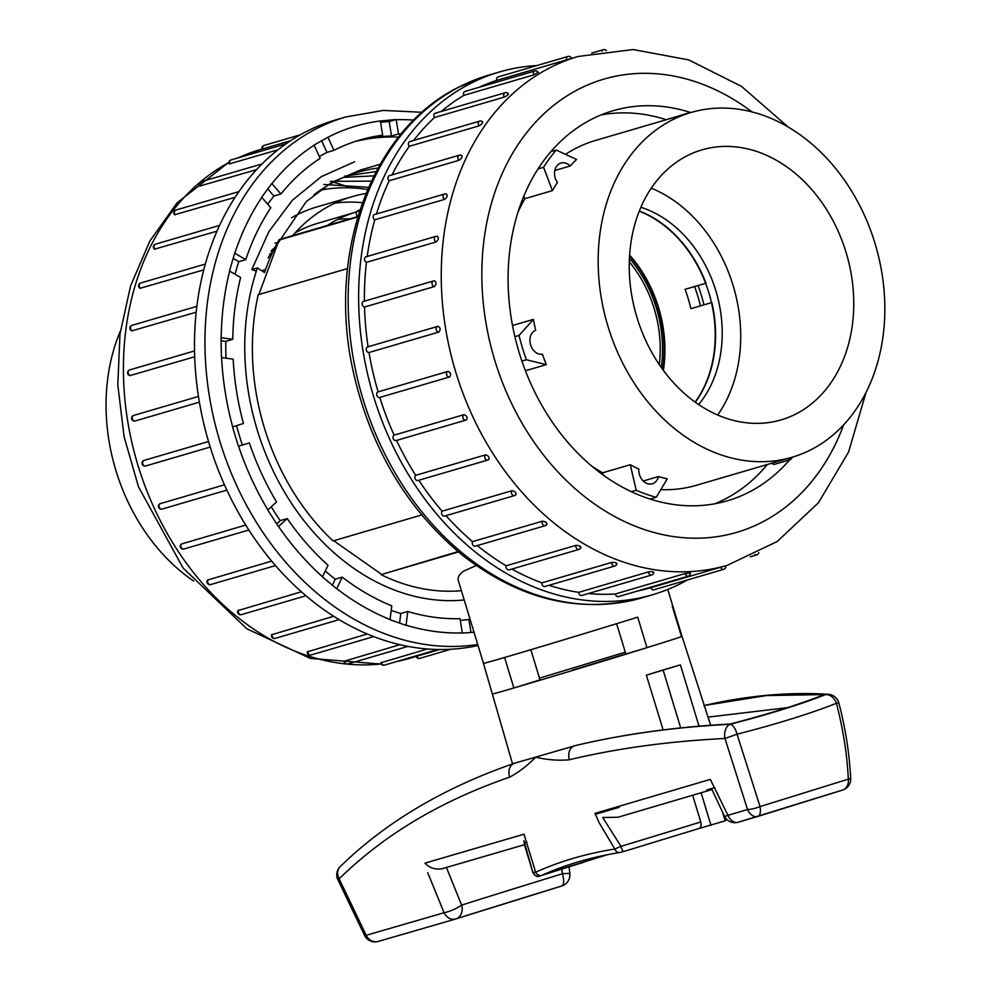<?xml version="1.0" encoding="UTF-8"?>
<svg xmlns="http://www.w3.org/2000/svg" width="991" height="991" viewBox="0 0 991 991"><rect width="100%" height="100%" fill="white"/><g stroke="black" fill="none" stroke-linecap="round" stroke-linejoin="round"><path stroke-width="1.49" d="M738.258 822.208L842.499 790.087A11.595 9.03 -107.5 0 0 842.61 790.062A11.595 9.03 -107.5 0 0 848.333 779.137A11.595 1.028 -3.1 0 0 850.699 778.381C849.324 752.863 845.373 727.704 838.844 702.916L836.441 703.276C810.217 713.631 777.093 723.938 737.044 734.195L760.047 806.587L848.333 779.137C847.119 754.585 843.155 729.302 836.441 703.276A11.595 9.167 -111.4 0 0 825.565 694.592L825.23 694.567C800.084 704.465 768.236 714.362 729.686 724.285L730.169 724.26C768.867 714.288 800.666 704.403 825.565 694.592A11.595 9.885 -86.4 0 1 828.365 694.307A11.595 11.595 0 0 1 838.869 702.978M540.813 875.771A5.797 5.797 90.3 0 1 538.348 876.304C536.973 877.146 535.115 875.771 532.786 872.191A112.417 0.917 -16.9 0 0 532.824 872.204L523.892 840.616L524.462 844.691L442.234 868.698C435.371 869.912 429.599 868.054 424.928 863.136L523.991 834.211L535.66 872.241C559.593 861.402 585.978 853.66 614.804 849.014L599.146 822.728L594.996 813.376L710.312 779.397L727.951 815.32L747.548 809.536L724.966 738.493C668.789 741.268 616.922 748.354 569.367 759.763C558.813 760.778 547.565 759.936 535.611 757.223C527.175 765.857 518.528 772.485 509.671 777.117C440.722 800.951 383.889 834.868 339.157 878.844L366.212 935.293L444.079 912.723L427.716 872.675M667.748 589.459L672.74 605.873A98.902 0.805 163.1 0 1 672.232 606.12A98.902 0.805 -16.9 0 0 672.74 605.873L682.006 636.371A98.902 0.805 163.1 0 1 681.498 636.606A98.902 0.805 163.1 0 1 614.309 657.739A98.902 0.805 163.1 0 1 513.871 687.977L539.996 679.851L530.842 649.712M787.25 707.685L708.032 717.112L710.646 725.276M680.396 664.887L663.574 669.817A100.252 0.818 163.1 0 1 646.355 675.168L680.396 664.887L699.027 726.192M663.152 729.921L646.355 675.168M680.693 727.927L663.177 670.25M698.655 828.587L725.189 820.858L722.637 812.459M706.62 790.062A112.417 0.917 -16.9 0 0 714.808 787.498M559.035 869.739L583.055 862.48A110.199 0.892 -16.9 0 0 569.243 866.778M526.927 842.263A228.896 1.871 -16.9 0 0 524.549 842.994M446.408 867.398L461.633 905.117A228.896 1.871 163.1 0 1 562.43 873.765L561.86 868.946M617.851 817.29L711.947 789.567L618.074 817.228L602.714 817.501L620.961 846.339A112.417 0.917 -16.9 0 0 700.761 821.948L692.647 795.265M701.095 792.763L710.968 825.28M700.761 821.948C701.603 825.776 700.823 827.993 698.432 828.612M606.43 854.96A105.814 0.867 163.1 0 0 585.607 861.39L583.055 862.48M568.846 866.902L542.102 875.239A5.797 4.546 66.3 0 1 541.941 875.301C565.415 864.709 591.28 857.116 619.548 852.545L623.636 851.529A5.797 1.053 -106.8 0 1 620.961 846.339L614.804 849.014A5.797 4.224 80.3 0 0 619.486 852.545M509.671 777.117A11.595 8.981 70.9 0 1 514.379 763.293A11.595 8.981 70.9 0 1 514.602 763.219L576.081 745.405M492.725 693.873L492.725 693.873A98.902 0.805 -16.9 0 0 513.871 687.977L504.605 657.479A98.902 0.805 -16.9 0 1 483.472 663.375L512.558 763.925M708.032 717.112L682.006 636.371M681.498 636.606L672.232 606.12L681.498 636.606A98.902 0.805 -16.9 0 1 646.974 647.656L637.708 617.17A98.902 0.805 163.1 0 1 537.494 647.718A98.902 0.805 163.1 0 1 483.472 663.375L458.313 580.59C457.371 577.567 459.155 574.408 463.639 571.113L476.2 565.527M730.169 724.26A11.595 4.98 75.5 0 1 737.044 734.195L724.966 738.493A11.595 7.618 87 0 1 730.169 724.26M575.598 745.529C623.438 734.158 674.908 726.998 730.008 724.049L729.686 724.285C673.868 727.183 622.113 734.368 574.421 745.827A11.595 8.634 76.5 0 0 569.367 759.763M704.589 705.443L766.328 695.558L825.23 694.567L822.035 695.459C797.805 704.923 767.108 714.449 729.958 724.062M340.111 866.716A11.595 9.836 45.5 0 0 339.157 878.844A11.595 0.929 -20.8 0 1 337.522 878.967L364.973 936.185L366.212 935.293A11.595 9.984 73.9 0 0 378.178 941.45A11.595 9.984 73.9 0 0 378.327 941.4L455.786 918.954A11.595 9.625 -107.6 0 0 455.922 918.905A11.595 9.625 -107.6 0 0 461.633 905.117A11.595 2.032 -23.4 0 1 444.079 912.723A11.595 9.563 73.8 0 0 455.637 918.991A11.595 9.563 73.8 0 0 455.786 918.954M616.613 623.686L625.792 653.862L572.525 670.151L646.974 647.656M538.224 876.304A5.797 5.797 90.3 0 1 532.824 872.204L535.66 872.241A5.797 4.546 66.3 0 0 541.941 875.301L538.348 876.304M623.76 851.43A5.797 1.053 -106.8 0 1 623.636 851.529L698.952 828.513M629.607 255.059A115.897 90.193 -106.3 0 1 658.581 307.606A115.897 90.193 -106.3 0 1 663.363 370.361M639.319 210.984A115.897 90.193 -106.3 0 1 705.964 283.203L685.016 289.347A115.897 90.193 -106.3 0 1 690.888 308.672L711.835 302.54A115.897 90.193 -106.3 0 1 695.31 402.235M698.073 285.519A128.644 100.116 -106.3 0 1 703.92 304.856M694.58 286.548A128.644 100.116 -106.3 0 1 700.426 305.885M695.137 402.111A115.897 90.193 73.7 0 0 639.232 211.194M660.799 489.653A179.644 139.793 73.7 0 0 696.289 485.317L791.982 457.285A179.644 139.793 73.7 0 0 793.729 456.764A179.644 139.793 73.7 0 0 875.338 244.48A179.644 139.793 73.7 0 0 691.024 112.491A179.644 139.793 73.7 0 0 644.67 139.533A179.644 139.793 73.7 0 0 619.35 356.178A179.644 139.793 73.7 0 0 791.982 457.285M603.209 475.023L602.689 472.794L630.288 464.717A179.644 139.793 -106.3 0 0 638.836 469.077A12.511 9.737 -106.3 0 0 652.289 483.781A12.511 9.737 -106.3 0 0 658.408 476.56L643.246 481.007M592.123 466.389A179.644 139.793 73.7 0 0 602.689 472.794M554.811 170.502L570.197 165.993A12.511 9.737 -106.3 0 0 560.98 163.044A12.511 9.737 -106.3 0 0 557.425 182.48A179.644 139.793 -106.3 0 0 552.433 190.619L524.834 198.708A179.644 139.793 73.7 0 0 517.822 212.631M524.834 198.708L523.83 196.069M690.393 112.664L690.578 112.355A201.681 156.95 -106.3 0 1 691.049 112.478L595.318 140.511A179.644 139.793 73.7 0 0 565.514 154.361M662.806 120.753L690.578 112.355M512.52 325.494L533.443 319.362A179.644 139.793 -106.3 0 0 535.635 330.251A12.511 9.737 -106.3 0 0 530.495 344.608A12.511 9.737 -106.3 0 0 542.449 354.208A179.644 139.793 -106.3 0 0 546.301 364.638L526.382 359.758A201.681 156.95 -106.3 0 1 518.999 335.466L514.899 336.667M526.382 359.758L521.91 361.071M546.301 364.638L525.428 370.745M630.288 464.717L636.185 490.248A201.681 156.95 -106.3 0 0 656.215 497.309L667.277 478.839A179.644 139.793 -106.3 0 1 658.408 476.56M570.197 165.993A179.644 139.793 -106.3 0 1 576.564 159.477L556.211 150.05L550.922 151.598M700.6 150.273A140.697 109.493 73.7 0 0 636.47 315.807A140.697 109.493 73.7 0 0 779.905 420.234A140.697 109.493 73.7 0 0 846.587 254.117A140.697 109.493 73.7 0 0 700.835 150.198A140.697 109.493 73.7 0 0 700.6 150.273M698.63 404.539A115.897 90.193 73.7 0 0 716.295 292.271A115.897 90.193 73.7 0 0 640.855 207.268M717.707 415.006A139.074 108.23 73.7 0 0 651.273 188.154M518.999 335.466L533.443 319.362M636.185 490.248L631.341 491.672M656.215 497.309L650.183 499.08M792.676 457.086A201.681 156.95 -106.3 0 1 790.583 459.613L788.056 458.437M790.583 459.613L774.033 464.457L771.506 463.293M552.433 190.619L543.563 167.281A201.681 156.95 -106.3 0 1 556.211 150.05M543.563 167.281L538.026 168.891M360.613 169.981L331.898 182.356L306.256 201.631L268.004 257.908M357.9 216.509L279.239 239.537A217.314 169.114 73.7 0 0 264.498 272.537L257.4 267.929L251.838 269.552L256.335 271.125M421.695 514.973L333.05 540.937A217.314 169.114 -106.3 0 1 258.23 294.699L347.531 268.549M362.471 202.672A194.125 151.066 73.7 0 0 334.933 203.13M292.679 235.61A194.125 151.066 -106.3 0 1 352.003 196.664L317.083 206.884A194.125 151.066 73.7 0 0 291.577 217.747M464.197 599.976A226.877 176.547 -106.3 0 1 287.799 497.544A226.877 176.547 -106.3 0 1 257.4 267.929M354.592 161.781L321.456 176.584L292.382 200.232L268.92 231.547L251.838 269.552M461.385 590.698A217.314 169.114 -106.3 0 1 381.04 574.631L458.437 551.962M458.015 551.615L381.04 574.631M381.25 574.099L333.719 540.739M258.886 294.5L279.239 239.537M360.03 209.733A181.093 140.92 -106.3 0 0 355.769 211.987L357.206 216.707M271.125 250.971A178.194 138.666 -106.3 0 1 275.102 247.255M295.008 232.959A178.194 138.666 -106.3 0 1 318.061 223.21L355.819 212.148A178.194 138.666 -106.3 0 0 327.253 225.477M337.795 219.37A178.194 138.666 -106.3 0 1 349.972 218.825M265.563 269.49L263.284 270.159M355.769 211.987L359.671 210.848M269.725 253.993L272.203 253.262M275.027 243.179L277.641 242.411M352.003 196.664A194.125 151.066 -106.3 0 1 365.989 193.48M357.751 217.004L279.697 239.872M629.545 255.951A114.993 89.487 -106.3 0 1 662.632 369.37M629.285 261.822A110.1 85.684 -106.3 0 1 659.263 364.552M401.182 133.909A246.288 191.659 -106.3 0 0 398.506 133.958L396.189 119.515L389.203 121.571L391.519 136.002A246.288 191.659 -106.3 0 0 375.651 137.254L382.637 135.21L380.358 120.964A260.769 202.932 73.7 0 0 327.947 137.266L314.048 145.07L320.155 158.325A246.288 191.659 -106.3 0 0 280.936 193.976L271.769 183.496L261.661 197.259L270.828 207.738A246.288 191.659 -106.3 0 0 245.78 259.617L234.669 253.176L229.503 271.051L240.615 277.492A246.288 191.659 -106.3 0 0 232.761 339.318L221.043 337.708L221.427 357.54L233.158 359.163A246.288 191.659 -106.3 0 0 243.452 423.491L232.526 426.886L238.422 446.297L249.348 442.903A246.288 191.659 -106.3 0 0 276.539 501.979L267.743 509.981L278.434 526.605L287.241 518.603A246.288 191.659 -106.3 0 0 328.058 565.304L322.434 576.935L336.643 588.79L342.267 577.158A246.288 191.659 -106.3 0 0 391.779 605.835L390.02 619.709L406.013 625.358L407.784 611.472A246.288 191.659 -106.3 0 0 460.022 618.681L462.326 633.125L473.995 632.208M382.637 135.21A246.288 191.659 -106.3 0 0 360.055 139.966A246.288 191.659 -106.3 0 0 333.967 150.335L327.947 137.266M478.034 645.475A272.364 211.95 -106.3 0 1 206.995 436.114A272.364 211.95 -106.3 0 1 332.629 120.84A272.364 211.95 -106.3 0 1 335.255 120.047L345.735 116.975L383.344 110.422L422.104 112.28M381.362 662.496A2.899 2.255 73.7 0 0 381.473 663.004A2.899 2.255 73.7 0 0 384.446 665.11A2.899 2.899 0 0 1 380.767 662.781L427.517 648.981M344.67 660.873A2.899 2.255 73.7 0 0 344.831 661.877A2.899 2.255 73.7 0 0 347.791 663.995A2.899 2.899 0 0 1 344.088 661.257L399.968 644.683M307.891 651.384A2.899 2.255 73.7 0 0 308.028 652.871A2.899 2.255 73.7 0 0 310.988 654.977A2.899 2.899 0 0 1 307.309 651.83L367.302 633.992M272.153 634.302A2.899 2.255 73.7 0 0 272.191 636.259A2.899 2.255 73.7 0 0 275.164 638.365A2.899 2.899 0 0 1 271.559 634.773L333.732 616.278M238.534 610.171A2.899 2.255 73.7 0 0 238.41 612.549A2.899 2.255 73.7 0 0 241.37 614.655A2.899 2.899 0 0 1 237.951 610.605L301.375 591.776M208.06 579.71A2.899 2.255 73.7 0 0 207.701 582.46A2.899 2.255 73.7 0 0 210.674 584.566A2.899 2.899 0 0 1 207.528 580.057L271.683 561.079M181.65 543.836A2.899 2.255 73.7 0 0 181.019 546.896A2.899 2.255 73.7 0 0 183.979 549.002A2.899 2.899 0 0 1 181.229 544.071L245.756 525.069M160.108 503.663A2.899 2.255 73.7 0 0 159.155 506.946A2.899 2.255 73.7 0 0 162.115 509.064A2.899 2.899 0 0 1 159.873 503.762L224.474 484.81M210.228 447.065L145.788 465.931A2.899 2.255 73.7 0 1 145.739 465.943L210.228 447.065M144.104 460.394A2.899 2.255 73.7 0 0 142.778 463.838A2.899 2.255 73.7 0 0 145.739 465.943A2.899 2.899 0 0 1 142.147 463.986A2.899 2.899 0 0 1 144.091 460.394L208.544 441.515M199.389 402.173L134.788 421.076A2.899 2.899 0 0 1 133.723 415.402A2.899 2.255 73.7 0 0 132.385 418.859A2.899 2.255 73.7 0 0 135.011 421.026M194.67 356.76L130.069 375.589A2.899 2.899 0 0 1 129.635 369.928A2.899 2.255 73.7 0 0 128.297 373.384A2.899 2.255 73.7 0 0 130.515 375.552M196.168 312.215L131.84 330.858A2.899 2.899 0 0 1 131.976 325.345A2.899 2.255 73.7 0 0 130.639 328.789A2.899 2.255 73.7 0 0 132.46 330.87M203.737 269.899L140.041 288.294A2.899 2.899 0 0 1 140.672 283.005A2.899 2.255 73.7 0 0 139.335 286.449A2.899 2.255 73.7 0 0 140.759 288.344M216.979 231.163L154.423 249.199A2.899 2.899 0 0 1 155.451 244.182A2.899 2.255 73.7 0 0 154.113 247.626A2.899 2.255 73.7 0 0 155.166 249.261M235.065 197.32L174.515 214.762A2.899 2.899 0 0 1 175.878 210.067A2.899 2.255 73.7 0 0 174.54 213.523A2.899 2.255 73.7 0 0 175.258 214.824M256.533 169.647L199.711 186.06A2.899 2.899 0 0 1 201.334 181.7A2.899 2.255 73.7 0 0 199.984 185.156A2.899 2.255 73.7 0 0 200.417 186.073M277.963 149.79L229.206 163.949A2.899 2.899 0 0 1 231.027 159.947A2.899 2.255 73.7 0 0 229.689 163.391A2.899 2.255 73.7 0 0 229.875 163.874M290.474 140.784L262.107 149.084A2.899 2.899 0 0 1 264.064 145.454A2.899 2.255 73.7 0 0 262.726 148.91L262.726 148.885M378.054 168.036A215.865 167.987 73.7 0 0 358.123 172.223A215.865 167.987 73.7 0 0 313.862 194.905M323.921 189.516A215.865 167.987 73.7 0 0 321.456 189.442M344.558 176.2L376.184 171.517M343.728 177.377L373.954 175.853M330.412 181.353L371.377 181.155M323.747 184.462L368.578 187.336M460.282 620.366A246.288 191.659 -106.3 0 0 468.904 619.486L470.031 619.152M391.21 610.345A246.288 191.659 -106.3 0 0 400.798 613.516L407.784 611.472M325.283 571.051A246.288 191.659 -106.3 0 0 335.28 579.202L342.267 577.158M271.237 506.797A246.288 191.659 -106.3 0 0 280.255 520.647L287.241 518.603M236.49 425.659A246.288 191.659 -106.3 0 0 242.361 444.947L249.348 442.903M398.593 137.105A246.288 191.659 73.7 0 0 354.84 141.589M226.022 358.172A246.288 191.659 -106.3 0 1 225.787 341.362L232.761 339.318M235.003 274.247A246.288 191.659 -106.3 0 1 238.794 261.661L245.78 259.617M267.719 204.196A246.288 191.659 -106.3 0 1 273.95 196.02L280.936 193.976M319.337 156.566A246.288 191.659 -106.3 0 1 326.98 152.391L333.967 150.335M398.506 133.958L391.519 136.002M242.361 444.947L238.385 446.173M468.904 619.486L470.973 632.444M335.28 579.202L332.369 585.223M396.189 119.515L380.358 120.964M380.569 122.24L389.203 121.571M221.104 340.718L225.787 341.362M400.798 613.516L399.584 623.079M233.158 258.391L238.794 261.661M321.604 140.697L326.98 152.391M280.255 520.647L276.687 523.892M267.768 188.959L273.95 196.02M661.27 367.463A112.999 87.939 73.7 0 0 629.421 258.292M320.39 190.161A209.77 163.242 -106.3 0 1 367.624 189.554M193.604 581.048A179.644 139.793 -106.3 0 1 120.394 331.044M536.924 65.542A272.364 211.95 73.7 0 0 499.414 71.984A272.364 211.95 73.7 0 0 372.542 392.931A272.364 211.95 73.7 0 0 652.487 594.749A272.364 211.95 73.7 0 0 655.125 593.956A272.364 211.95 73.7 0 0 687.556 579.933M449.567 376.976L379.788 397.416A265.117 206.314 73.7 0 0 394.121 435.136L463.974 414.684C467.009 415.774 467.814 417.508 466.377 419.911A2.899 2.255 -106.3 0 1 465.981 420.085A2.899 2.255 -106.3 0 1 463.008 417.979A2.899 2.255 -106.3 0 1 463.974 414.684M379.788 397.416A2.899 2.255 -106.3 0 1 379.751 397.428A2.899 2.255 -106.3 0 1 376.778 395.285A2.899 2.255 -106.3 0 1 378.104 391.866L447.957 371.414C450.756 372.604 451.326 374.449 449.641 376.952L449.641 376.952A2.899 2.255 -106.3 0 1 449.604 376.964A2.899 2.255 -106.3 0 1 446.631 374.858A2.899 2.255 -106.3 0 1 447.957 371.414M438.864 332.059A2.899 2.255 -106.3 0 1 436.251 329.879A2.899 2.255 -106.3 0 1 437.588 326.423A2.899 2.255 -106.3 0 1 437.96 326.361C440.5 327.6 440.797 329.495 438.864 332.059L369.011 352.511A265.117 206.314 73.7 0 0 378.104 391.866M369.011 352.511A2.899 2.255 -106.3 0 1 366.323 350.083A2.899 2.255 -106.3 0 1 367.735 346.887A2.899 2.255 -106.3 0 1 368.107 346.813A265.117 206.314 73.7 0 1 364.527 307.024A2.899 2.255 -106.3 0 1 362.186 304.361A2.899 2.255 -106.3 0 1 363.647 301.413L433.501 280.949A2.899 2.255 -106.3 0 1 434.269 280.899L434.727 280.862A2.899 2.899 0 0 0 433.501 280.949A2.899 2.255 -106.3 0 0 432.163 284.405A2.899 2.255 -106.3 0 0 434.38 286.572L364.527 307.024M436.313 241.891A2.899 2.255 -106.3 0 1 434.492 239.822A2.899 2.255 -106.3 0 1 435.842 236.366A2.899 2.899 0 0 1 437.626 236.415L437.006 236.415C439.013 237.58 438.79 239.401 436.313 241.891L366.459 262.342A265.117 206.314 73.7 0 0 364.415 301.177M366.459 262.342A2.899 2.255 -106.3 0 1 364.502 259.518A2.899 2.255 -106.3 0 1 365.989 256.818L435.842 236.366M444.612 199.364A2.899 2.255 -106.3 0 1 443.188 197.469A2.899 2.255 -106.3 0 1 444.525 194.025A2.899 2.899 0 0 1 446.805 194.298L446.099 194.261C447.845 195.289 447.35 196.986 444.612 199.364L374.759 219.816A265.117 206.314 73.7 0 0 367.215 256.458M374.759 219.816A2.899 2.255 -106.3 0 1 373.173 216.93A2.899 2.255 -106.3 0 1 374.672 214.477L444.525 194.025M461.249 155.698C462.747 156.553 462.017 158.089 459.031 160.294L389.178 180.746A265.117 206.314 73.7 0 0 376.469 213.945M389.178 180.746A2.899 2.255 -106.3 0 1 387.964 177.86A2.899 2.255 -106.3 0 1 389.463 175.655L459.316 155.203A2.899 2.255 -106.3 0 0 457.978 158.659A2.899 2.255 -106.3 0 0 459.031 160.294M482.01 121.918C483.286 122.562 482.332 123.863 479.124 125.845L409.271 146.309A265.117 206.314 73.7 0 0 392.015 174.911M409.271 146.309A2.899 2.255 -106.3 0 1 408.416 143.509A2.899 2.255 -106.3 0 1 409.89 141.552L479.743 121.088A2.899 2.255 -106.3 0 0 478.405 124.544A2.899 2.255 -106.3 0 0 479.124 125.845M507.751 93.947C508.829 94.318 507.677 95.371 504.27 97.093L434.417 117.557A265.117 206.314 73.7 0 0 413.619 140.449M434.417 117.557A2.899 2.255 -106.3 0 1 435.334 113.185L505.187 92.72A2.899 2.255 -106.3 0 0 503.849 96.177A2.899 2.255 -106.3 0 0 504.27 97.093M537.679 72.616L533.728 74.895L463.875 95.359A265.117 206.314 73.7 0 0 441.342 111.426M463.875 95.359A2.899 2.255 -106.3 0 1 465.027 91.42L534.88 70.968A2.899 2.255 -106.3 0 0 533.542 74.412A2.899 2.255 -106.3 0 0 533.728 74.895M570.89 58.593L496.739 80.395A265.117 206.314 73.7 0 0 479.235 87.258M496.739 80.395A2.899 2.255 -106.3 0 1 498.077 76.926L567.917 56.475A2.899 2.255 -106.3 0 0 566.592 59.931M720.73 567.261L720.73 567.236A2.899 2.255 -106.3 0 0 723.69 569.354L653.837 589.806A2.899 2.255 -106.3 0 1 650.864 587.675M637.498 591.02A265.117 206.314 73.7 0 0 650.455 587.799L727.295 565.304A265.117 206.314 -106.3 0 1 455.278 370.498A265.117 206.314 -106.3 0 1 575.721 57.205A265.117 206.314 -106.3 0 1 578.286 56.437L633.125 49.55L688.807 59.918L741.565 86.44L788.266 127.096M685.227 573.516A2.899 2.255 -106.3 0 0 685.338 574.024A2.899 2.255 -106.3 0 0 688.299 576.143L618.446 596.594A2.899 2.255 -106.3 0 1 615.374 593.968L685.227 573.516L689.748 573.157M588.357 593.547A265.117 206.314 73.7 0 0 615.374 593.968M648.535 571.894A2.899 2.255 -106.3 0 0 648.684 572.897A2.899 2.255 -106.3 0 0 651.657 575.015L581.804 595.467A2.899 2.255 -106.3 0 1 578.682 592.345L648.535 571.894C652.326 571.46 653.862 571.683 653.156 572.538M548.964 585.297A265.117 206.314 73.7 0 0 578.682 592.345M611.757 562.405A2.899 2.255 -106.3 0 0 611.881 563.891A2.899 2.255 -106.3 0 0 614.854 566.01L545 586.461A2.899 2.255 -106.3 0 1 541.904 582.857L611.757 562.405C615.535 562.293 617.059 562.838 616.328 564.015M511.864 569.057A265.117 206.314 73.7 0 0 541.904 582.857M576.019 545.335A2.899 2.255 -106.3 0 0 576.044 547.28A2.899 2.255 -106.3 0 0 579.017 549.398L509.163 569.85A2.899 2.255 -106.3 0 1 506.735 568.822A2.899 2.255 -106.3 0 1 506.166 565.787L576.019 545.335C579.723 545.533 581.184 546.375 580.392 547.862M477.278 545.583A265.117 206.314 73.7 0 0 506.166 565.787M547.032 524.152A2.899 2.899 0 0 1 545.236 525.676L475.383 546.14A2.899 2.255 -106.3 0 1 472.818 544.914A2.899 2.255 -106.3 0 1 472.546 541.643L542.399 521.192C545.991 521.675 547.342 522.802 546.45 524.586A2.899 2.255 -106.3 0 1 545.236 525.676A2.899 2.255 -106.3 0 1 542.263 523.57A2.899 2.255 -106.3 0 1 542.399 521.192M445.987 515.654A265.117 206.314 73.7 0 0 472.546 541.643M516.063 494.509A2.899 2.899 0 0 1 514.527 495.587L444.674 516.038A2.899 2.255 -106.3 0 1 441.986 514.602A2.899 2.255 -106.3 0 1 442.073 511.183L511.913 490.731C515.37 491.462 516.571 492.837 515.531 494.868A2.899 2.255 -106.3 0 1 514.527 495.587A2.899 2.255 -106.3 0 1 511.567 493.481A2.899 2.255 -106.3 0 1 511.913 490.731M418.821 480.239A265.117 206.314 73.7 0 0 442.073 511.183M488.563 459.613L488.997 459.378A2.899 2.899 0 0 1 487.845 460.035L417.991 480.486A2.899 2.255 -106.3 0 1 415.192 478.814A2.899 2.255 -106.3 0 1 415.663 475.321L485.516 454.869C488.774 455.798 489.789 457.384 488.563 459.613A2.899 2.255 -106.3 0 1 487.845 460.035A2.899 2.255 -106.3 0 1 484.872 457.916A2.899 2.255 -106.3 0 1 485.516 454.869M396.549 440.413A265.117 206.314 73.7 0 0 415.663 475.321M396.524 440.363A2.899 2.255 -106.3 0 1 396.127 440.537A2.899 2.255 -106.3 0 1 393.229 438.641A2.899 2.255 -106.3 0 1 394.121 435.136M434.269 280.899C436.548 282.125 436.585 284.021 434.38 286.572M437.96 326.361L438.195 326.324A2.899 2.899 0 0 0 437.588 326.423L367.735 346.887M396.127 440.537L465.981 420.085A2.899 2.899 0 0 0 466.637 419.8L466.377 419.911M578.286 56.437L570.482 58.742M789.592 459.898A203.242 158.164 -106.3 0 1 727.369 500.802A203.242 158.164 -106.3 0 1 518.838 351.458A203.242 158.164 -106.3 0 1 611.174 111.302A203.242 158.164 -106.3 0 1 613.144 110.707A203.242 158.164 -106.3 0 1 690.331 112.429M601.103 114.919A203.242 158.164 -106.3 0 1 665.878 119.589M767.282 464.531A203.242 158.164 -106.3 0 1 714.957 503.75M416.864 656.228L416.852 656.215A2.899 2.255 73.7 0 0 419.825 658.334L450.831 649.254M364.973 936.185A11.595 11.595 0 0 0 378.178 941.45L455.649 918.991A11.595 11.595 0 0 0 455.922 918.905L561.711 886.004A11.595 11.595 0 0 0 569.837 873.69A11.595 0.768 173.9 0 0 562.43 873.765A11.595 4.274 -107.1 0 1 561.686 886.016A240.491 1.957 -16.9 0 0 456.046 918.868M542.424 875.09A105.814 0.867 163.1 0 1 571.398 865.812M571.2 865.911A106.161 0.867 163.1 0 1 585.408 861.489M617.913 806.785L595.182 813.797M595.393 814.28L619.276 807.293M757.805 816.435A11.595 11.595 0 0 1 757.669 816.473A11.595 7.866 -106.5 0 1 747.548 809.536A11.595 2.985 -15.2 0 0 760.047 806.587A11.595 5.203 -107.1 0 1 757.805 816.435L842.61 790.062A11.595 11.595 0 0 0 850.699 778.381M738.171 822.233A11.595 7.965 -106.5 0 1 727.951 815.32A11.595 0.954 -26.4 0 1 724.508 816.274A11.595 11.595 0 0 0 738.171 822.233L757.669 816.473M539.476 678.154L625.271 652.177M413.755 120.122A260.769 202.932 73.7 0 0 396.227 119.713M314.135 145.243A260.769 202.932 73.7 0 0 271.893 183.645M261.785 197.407A260.769 202.932 73.7 0 0 234.817 253.262M229.652 271.138A260.769 202.932 73.7 0 0 221.204 337.72M221.588 357.565A260.769 202.932 73.7 0 0 232.674 426.848M238.571 446.247A260.769 202.932 73.7 0 0 267.855 509.87M278.558 526.506A260.769 202.932 73.7 0 0 322.509 576.787M336.717 588.642A260.769 202.932 73.7 0 0 390.045 619.524M406.037 625.16A260.769 202.932 73.7 0 0 462.301 632.927M477.712 644.46A272.364 211.95 -106.3 0 1 473.351 645.079A272.364 211.95 -106.3 0 1 214.973 423.516A272.364 211.95 -106.3 0 1 343.109 117.78A272.364 211.95 -106.3 0 1 345.735 116.975M262.095 149.022L260.46 149.505A265.117 206.314 73.7 0 0 238.236 157.829M228.946 162.474A265.117 206.314 73.7 0 0 132.175 443.745A265.117 206.314 73.7 0 0 346.193 663.995M347.197 664.094A265.117 206.314 73.7 0 0 381.225 663.958M396.511 661.579A265.117 206.314 73.7 0 0 409.469 658.371L439.707 649.514M333.484 182.257A236.143 183.769 -106.3 0 1 350.504 187.832M134.095 415.34A2.899 2.255 73.7 0 0 133.723 415.402L198.448 396.45M642.019 597.821C580.144 614.234 520.374 600.112 462.71 555.456C407.202 509.609 370.745 448.465 353.341 372.021C326.435 254.13 371.328 129.994 458.858 87.072L488.935 75.043A272.364 211.95 73.7 0 0 459.663 86.75A272.364 211.95 73.7 0 0 368.305 415.241A272.364 211.95 73.7 0 0 642.019 597.821L652.487 594.749M752.008 111.921A236.143 183.769 73.7 0 0 601.611 79.813A236.143 183.769 73.7 0 0 535.066 443.609A236.143 183.769 73.7 0 0 843.651 424.866M601.909 51.284A2.899 2.255 -106.3 0 1 603.308 49.686L591.689 53.08M750.311 556.731L756.728 554.861A2.899 2.255 -106.3 0 1 754.993 554.514M532.786 872.191L524.412 844.617M703.845 705.592C747.177 695.583 788.687 691.817 828.365 694.307M337.547 879.042A11.595 11.595 0 0 1 340.235 866.592C385.635 822.22 443.695 787.783 514.391 763.281L514.899 763.095M724.508 816.274L711.798 789.232M569.837 873.69L569.069 866.828M725.04 820.362L727.109 819.706M585.396 861.501L606.913 854.874M442.097 868.735L524.474 844.691M380.185 164.258L360.613 169.994M260.46 149.505L237.444 158.064M228.983 162.19L177.017 202.895L149.864 241.061L130.626 285.73L119.985 334.029L117.805 384.942L124.061 436.548L138.505 486.866L183.05 567.992L246.846 628.802L310.233 658.371L381.337 664.106M396.053 661.715L409.469 658.371M131.976 325.345L196.837 306.355M140.672 283.005L205.31 264.064M162.115 509.064L226.877 490.099M183.979 549.002L248.877 530.012M275.164 638.365L339.145 619.635M241.37 614.655L305.959 595.752M210.674 584.566L275.523 565.576M201.334 181.7L262.045 163.924M264.064 145.454L300.199 134.863M155.451 244.182L219.568 225.403M175.878 210.067L238.893 191.622M416.245 656.389A2.899 2.899 0 0 0 419.825 658.334M231.027 159.947L285.941 143.856M310.988 654.977L373.768 636.594M347.791 663.995L407.97 646.367M129.635 369.928L194.521 350.938M384.446 665.11L437.824 649.489M488.935 75.043L499.414 71.984M865.998 392.535L848.606 451.958L818.479 502.747L777.179 541.52L727.295 565.304M606.405 50.69A2.899 2.899 0 0 0 603.308 49.686M461.992 155.773A2.899 2.899 0 0 0 459.316 155.203M651.657 575.015A2.899 2.899 0 0 0 653.738 572.166M723.69 569.354A2.899 2.899 0 0 0 725.66 565.774M756.728 554.861A2.899 2.899 0 0 0 758.759 552.606M579.017 549.398A2.899 2.899 0 0 0 580.986 547.404M614.854 566.01A2.899 2.899 0 0 0 616.91 563.582M571.51 58.419A2.899 2.899 0 0 0 567.917 56.475M688.299 576.143A2.899 2.899 0 0 0 690.355 572.885M482.741 121.98A2.899 2.899 0 0 0 479.743 121.088M508.445 93.947A2.899 2.899 0 0 0 505.187 92.72M538.336 72.541A2.899 2.899 0 0 0 534.88 70.968M449.666 376.952A2.899 2.899 0 0 1 449.604 376.964L379.751 397.428"/></g></svg>
